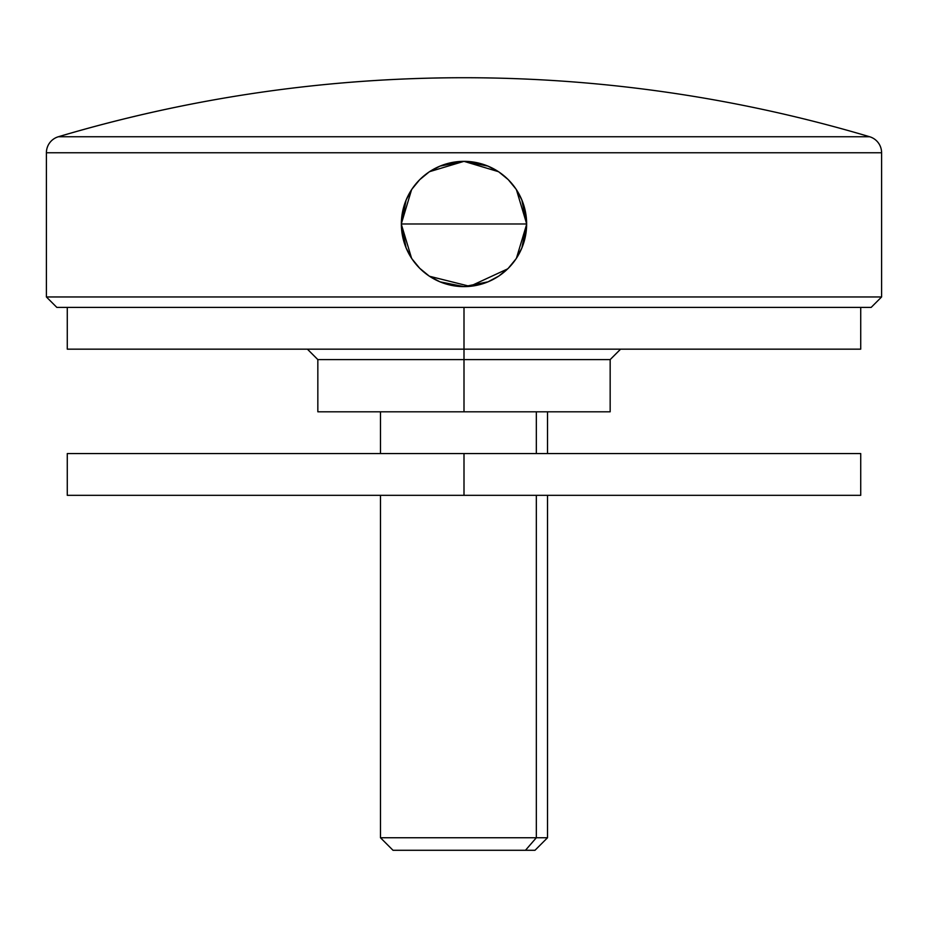 <?xml version="1.0" encoding="UTF-8"?>
<svg xmlns="http://www.w3.org/2000/svg" width="928" height="928" viewBox="0 0 928 928"><rect width="100%" height="100%" fill="white"/><g stroke="black" fill="none" stroke-linecap="round" stroke-linejoin="round"><path stroke-width="1.39" d="M464.046 286.624A62.64 62.64 0 0 0 526.64 223.984L464 223.984L526.64 223.984L521.861 247.996L516.084 258.784L508.289 268.285L498.823 276.057L488 281.845L464.023 286.624L440.034 281.857L429.188 276.057L419.711 268.285L411.939 258.808L406.128 247.962L401.36 223.984L464 223.984L401.36 223.984A62.64 62.64 0 0 0 464 286.624L451.75 285.418L440.034 281.857L429.188 276.057L419.711 268.285L411.939 258.808L406.128 247.962L402.578 236.257L401.36 223.984L402.566 211.781L406.128 200.019L411.916 189.173L419.676 179.719L429.177 171.912L439.965 166.135L451.727 162.562L463.954 161.344L476.18 162.539L487.966 166.112L498.754 171.866L508.266 179.661L516.038 189.115L521.838 199.926L525.422 211.7L526.64 223.984L525.434 236.211L521.861 247.996L516.084 258.784L508.289 268.285L498.823 276.057L488 281.845L476.226 285.418L464.023 286.624M526.64 224.344L516.432 258.262M515.701 259.353L508.88 267.682M507.697 268.865L469.881 286.346L429.467 276.254M428.864 275.848L420.291 268.853M419.108 267.67L412.322 259.388M411.568 258.251L401.36 224.344M869.652 136.752L58.348 136.752A16.704 16.704 0 0 0 46.4 152.76L881.6 152.76A16.704 16.704 0 0 0 869.652 136.752A1423.32 1423.32 0 0 0 58.348 136.752L869.652 136.752A16.704 16.704 0 0 1 881.6 152.76L46.4 152.76L46.4 296.96L56.84 307.4L871.16 307.4L881.6 296.96L46.4 296.96L881.6 296.96L881.6 152.76L881.6 296.96L871.16 307.4L464 307.4L464 349.16L464 307.4L56.84 307.4L46.4 296.96L46.4 152.76A16.704 16.704 0 0 1 58.348 136.752C190.716 97.51 325.937 77.824 464 77.72L464 77.72M498.73 171.854A62.64 62.64 0 0 0 419.676 179.719L429.177 171.912L439.965 166.135L463.954 161.344L487.966 166.112L498.754 171.866L508.266 179.661L516.038 189.115L521.838 199.926L526.64 223.984A62.64 62.64 0 0 0 498.777 171.889M419.676 179.719A62.64 62.64 0 0 0 401.36 223.984L406.128 200.019L411.916 189.173L419.676 179.719M401.36 223.706L411.58 189.695M412.31 188.593L419.085 180.322M420.291 179.116L428.852 172.132M429.525 171.68L463.977 161.344L498.44 171.668M499.067 172.086L507.651 179.058M508.892 180.287L515.643 188.535M516.409 189.672L526.64 223.776M464 359.6L464 349.16L860.72 349.16L67.28 349.16L464 349.16L464 359.6L317.84 359.6L464 359.6L464 411.8L464 359.6L610.16 359.6L464 359.6M317.84 411.8L610.16 411.8L317.84 411.8L317.84 359.6L307.4 349.16M464 495.32L860.72 495.32L67.28 495.32L464 495.32L464 453.56L464 495.32M860.72 453.56L67.28 453.56L860.72 453.56L860.72 495.32M534.841 850.28L525.48 850.28L536.326 837.752L380.48 837.752L536.326 837.752L536.326 495.32L536.326 837.752L525.48 850.28L534.992 850.28L547.52 837.752L536.326 837.752L547.52 837.752L547.52 495.32M536.326 411.8L536.326 453.56L536.326 411.8M380.48 495.32L380.48 837.752L393.008 850.28L525.48 850.28L393.611 850.28M67.28 307.4L67.28 349.16M860.72 307.4L860.72 349.16M620.6 349.16L610.16 359.6L610.16 411.8M67.28 495.32L67.28 453.56M547.52 411.8L547.52 453.56M380.48 411.8L380.48 453.56"/></g></svg>
